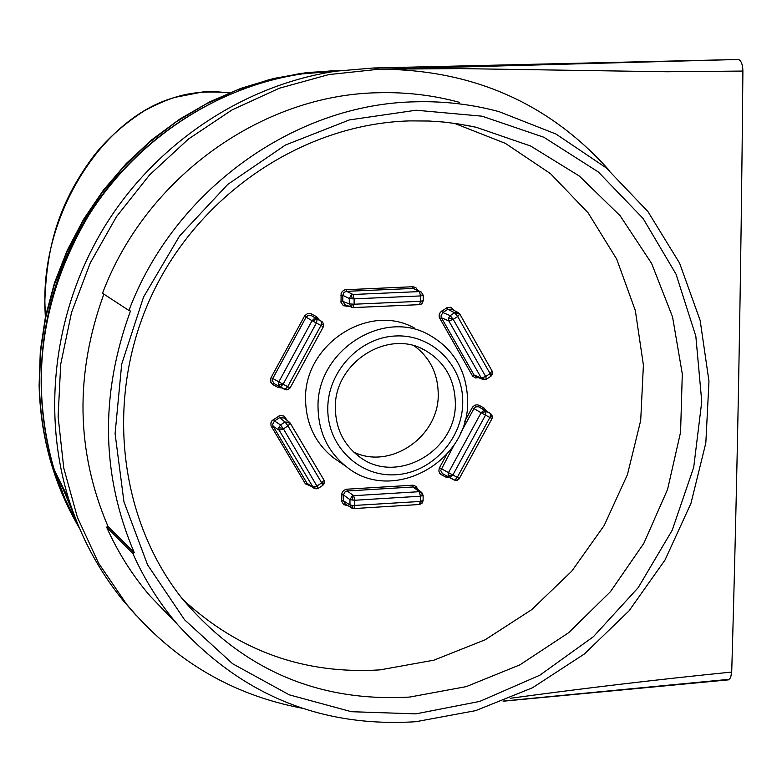 <?xml version="1.0" encoding="UTF-8"?>
<svg xmlns="http://www.w3.org/2000/svg" width="782" height="782" viewBox="0 0 782 782"><rect width="100%" height="100%" fill="white"/><g stroke="black" fill="none" stroke-linecap="round" stroke-linejoin="round"><path stroke-width="1.17" d="M229.194 92.931C216.536 91.504 207.631 91.201 202.46 92.012L175.109 97.349C102.569 117.183 41.837 213.799 44.975 305.048L45.503 316.466M421.42 492.249L415.525 487.792L413.092 486.981L347.218 490.979L344.618 492.23L343.552 494.957L349.965 499.708L354.754 500.255L354.764 505.514L353.894 508.583L351.519 507.919L349.984 504.967L349.965 499.708L352.027 496.199L353.669 495.7L354.754 500.255L420.462 496.208L423.121 495.397L421.772 492.513L422.964 495.221M419.299 504.429L420.462 501.448L352.995 505.534L349.984 504.967L343.572 500.9L345.087 503.833L352.047 508.222L353.894 508.583M422.964 500.441L420.462 501.448L420.462 496.208L419.308 491.683L421.772 492.513M454.362 444.499L440.725 470.529L442.407 473.579L449.836 477.694L448.057 475.182L448.487 472.631L459.376 478.506L457.49 479.982L454.215 480.04L449.826 477.694L452.846 475.055L485.524 415.115L481.125 412.749L482.963 411.029L484.977 410.726L490.715 413.629L492.24 416.014L490.715 413.629M483.999 409.719L490.48 413.483L490.177 416.943L457.245 477.411L454.948 479.992M492.406 416.132L492.005 418.663L485.524 415.115L486.111 411.097L478.535 406.757L475.759 406.855L473.951 408.566L460.461 433.326M486.355 379.143L485.69 376.513L490.099 373.649L490.891 376.289L486.57 379.094M484.429 379.71L482.905 379.436L481.272 377.97L485.69 376.513L453.228 319.379L450.188 315.625L454.625 312.771L457.675 316.514L453.228 319.379L448.829 320.913L448.399 318.372L450.188 315.625L442.827 312.565L440.989 315.938L441.478 317.815L474.068 375.057L475.798 376.553M458.027 312.458L451.537 309.183L447.861 309.33L454.625 312.771L458.36 312.634L459.787 314.041L457.675 316.514L490.099 373.649L492.005 371M353.337 307.58L419.523 304.648L420.579 301.285L420.579 295.928L423.277 295.391L421.322 292.057L423.121 295.273M420.96 291.872L413.131 288.431L346.084 291.354L343.865 292.556L342.79 295.313L349.271 298.509L351.353 294.961L353.014 294.482L354.109 298.851L354.129 304.227L349.29 303.895L349.271 298.509L354.109 298.851L420.579 295.928L419.406 291.588L421.322 292.057M423.111 300.62L420.579 301.285L354.129 304.227L353.171 307.619L351.392 307.267L349.29 303.895L342.809 301.402L345.038 304.804M353.171 307.619L345.038 304.814M316.573 318.43L321.783 321.51L320.952 325.478L312.077 320.679L313.963 318.929L316.456 318.714L322.096 321.695L323.719 324.139L321.842 321.549M286.73 389.905L280.103 386.943L278.412 384.451L278.842 381.841L283.113 384.226L316.387 322.995L317.228 319.027L310.845 315.332L308.372 315.244L306.114 317.14L272.781 378.488L272.292 380.423L274.023 383.551L280.152 386.973M281.95 387.94L278.245 387.53L273.065 384.764L274.062 383.571L280.279 387.041L283.113 384.226L290.112 387.892L323.328 326.798L320.952 325.478L287.688 386.67L284.853 389.485L280.279 387.041M323.181 326.72L323.728 324.168M318.225 488.3L283.436 428.849L280.543 424.949L285.068 422.026L287.962 425.926L283.436 428.849L279.203 430.256L278.744 427.715L280.543 424.949L274.482 420.98L272.635 424.382L273.153 426.258L307.091 483.344L314.012 488.242L313.005 487.157L317.257 485.817L321.744 482.905L322.79 485.407L318.352 488.281M289.164 422.026L284.071 417.989L279.604 417.686L285.068 422.026L289.575 422.348L290.288 423.209L287.962 425.926L321.744 482.905L324.002 480.119L290.357 423.375M409.788 120.897C304.589 123.761 200.593 192.636 152.627 293.377C104.7 394.148 117.417 516.443 181.571 597.868C241.599 669.333 317.678 702.392 409.797 697.045L466.248 686.625L519.874 664.866L568.563 632.775L610.439 591.691L643.869 543.265L667.574 489.405L680.575 432.211L682.295 373.943L672.559 316.906L651.611 263.426L620.155 215.773L579.325 176.038L530.695 146.048L476.228 127.28L457.558 123.781L443.355 122.021L429.025 121.024L409.788 120.897M182.705 599.305C238.637 651.103 304.442 674.622 380.12 669.871L433.902 660.174L485.045 639.832L531.604 609.735L571.808 571.134L604.163 525.524L627.428 474.664L640.702 420.491L643.4 365.086L635.336 310.571L616.705 259.125L588.093 212.831L550.508 173.663L505.348 143.35L454.391 123.321M78.532 526.022C28.289 438.301 28.377 320.845 80.829 227.621C133.448 134.504 234.15 73.381 335.586 70.957M459.347 102.315C433.326 95.257 406.591 92.061 379.123 92.726C262.136 94.29 145.931 177.397 102.54 293.25L128.932 310.493C174.142 190.026 294.882 103.507 416.102 101.797C444.557 101.083 472.24 104.387 499.17 111.699L555.953 134.025L606.187 167.847L647.916 211.551L679.607 263.163L700.173 320.512L708.971 381.245L705.823 442.974L690.965 503.325L665.023 560L629.021 610.879L584.32 654.016L532.562 687.73L475.7 710.633L415.887 721.708C321.578 727.68 242.234 695.384 177.866 624.847C159.538 603.489 144.514 579.667 132.803 553.402L106.606 527.146L108.014 526.472C76.089 451.664 74.701 374.207 103.859 294.12M415.887 713.858L351.372 711.708L289.252 694.827L232.655 663.762L184.552 619.774L147.593 564.887L123.947 501.77L115.081 433.648L121.689 364.148L143.556 297.033L179.557 236.008L227.738 184.425L285.401 145.051L349.358 119.929L416.092 110.223L482.054 116.186L543.822 137.241L598.357 172.001L643.097 218.481L676.039 274.159L695.833 336.221L701.757 401.635L693.712 467.323L672.188 530.264L638.249 587.585L593.44 636.675L539.785 675.247L479.689 701.434L415.887 713.858M353.796 452.113C390.834 470.226 439.66 436.082 438.233 393.444C437.773 373.425 429.846 357.599 414.431 345.967M335.351 408.869C333.415 363.288 387.628 328.157 425.085 350.316C444.528 361.704 454.616 379.084 455.329 402.456C457.235 451.282 395.575 485.945 358.752 456.248C343.718 444.557 335.928 428.771 335.351 408.869M456.033 480.431L454.225 480.04M316.26 488.858L314.012 488.242L318.303 488.32M462.748 402.056C462.876 438.917 431.654 472.846 395.712 474.752C359.779 477.206 327.707 446.669 327.775 409.269C327.296 371.909 359.319 337.384 395.604 335.986C431.879 334.031 463.149 365.174 462.748 402.056M467.626 400.355C470.002 461.732 391.938 504.81 346.221 466.561C328.137 452.016 318.753 432.602 318.059 408.331C315.625 352.027 382.075 308.216 428.78 334.706C453.746 348.782 466.698 370.668 467.626 400.355M414.489 328.088C368.498 302.008 303.152 345.048 305.576 400.413C306.27 424.284 315.527 443.374 333.327 457.695L339.192 461.732M74.134 514.888L58.386 478.271M135.785 615.072L122.52 599.804C98.473 570.068 80.526 536.442 68.679 498.945C41.114 410.061 54.76 306.593 106.156 224.092C157.925 141.825 244.864 84.651 336.563 71.113L373.425 67.995L738.384 59.481L379.084 69.217L328.743 74.593L279.301 88.239L232.107 109.891L188.462 139.03L149.587 174.904L116.557 216.565L90.292 262.879L71.514 312.565L60.703 364.265L58.112 416.552L63.743 468.017L77.379 517.293L98.542 563.099L126.606 604.281C173.35 660.223 231.824 694.866 302.008 708.199M503.54 701.043L726.996 679.529M738.384 59.481C741.18 60.537 742.685 64.398 742.9 71.064C741.043 278.949 737.309 479.288 731.708 672.061L730.603 677.759L728.511 679.851L503.109 701.219M510.226 698.287C585.18 688.101 659.001 679.353 731.708 672.061M742.9 71.064L666.87 71.758L459.572 68.591L379.084 69.217C472.396 69.315 549.159 103.097 609.364 170.574M171.678 618.425L150.173 596.099C132.461 575.464 117.935 552.483 106.606 527.146M128.932 310.493L130.447 311.06C99.94 394.431 101.22 474.977 134.269 552.698L132.803 553.402M108.014 526.472L134.269 552.698M310.737 486.121L305.41 483.872L271.012 425.799L270.914 422.808L272.038 420.589L280.024 415.447L284.081 416.092L287.317 420.56M273.065 384.764L270.787 382.222L270.826 378.077L304.706 315.723L307.57 313.572L310.522 313.514L316.71 316.749L319.183 319.975M348.84 306.28L343.396 305.733L341.02 302.409L341.138 293.475L342.389 291.315L344.95 289.76L413.101 286.72L416.004 287.844L417.559 290.171M478.447 377.628L475.446 377.941L472.582 376.054L439.298 317.404L439.113 315.029L440.354 312.223L447.148 307.561L451.106 307.306L454.244 310.552M449.875 477.714L446.307 477.343L441.331 474.694L439.719 473.266L438.858 471.077L439.24 468.193L446.571 454.674M464.782 421.273L472.514 407.139L474.733 405.242L477.049 404.773L479.131 405.34L484.078 408.038L486.433 411.127M347.795 505.553L343.65 504.683L341.714 501.252L341.91 493.061L343.591 490.5L346.231 489.239L413.14 485.182L416.366 486.629L417.686 489.424M458.36 312.634L459.787 314.041M419.523 304.648L353.229 307.609M441.331 474.694L442.407 473.579L449.728 477.636M79.461 528.212C54.173 485.114 40.811 437.705 39.383 385.966L40.576 351.91L45.581 317.991L54.359 284.677L66.783 252.43L82.706 221.677L101.904 192.871L124.113 166.39L149.02 142.588L176.292 121.806L205.529 104.289L236.33 90.282L268.275 79.94L300.933 73.381L333.846 70.673M352.047 508.222L352.995 505.534M419.592 504.488L422.065 503.139L421.977 501.262M421.977 496.032L422.075 493.618L420.941 491.986M352.975 500.275L352.027 496.199M490.177 416.943L492.386 416.073M482.035 413.238L484.253 411.948L486.463 411.772M448.057 475.182L452.534 475.593M490.373 374.167L492.601 373.786L492.21 371.225M455.378 313.357L457.949 313.279L459.845 314.403M448.399 318.372L452.915 318.851M486.609 379.016L484.39 379.26L482.181 378.009M422.114 295.801L422.212 293.436L421.068 291.921M352.311 298.871L351.353 294.961M351.392 307.267L352.33 304.257M421.058 304.159L422.202 303.172L422.114 301.158M312.908 321.119L315.156 319.789L317.482 319.642M278.412 384.451L282.801 384.773M290.063 387.892L288.089 389.377L285.489 389.377M321.246 324.911L323.719 324.139M278.744 427.715L283.113 428.311M318.372 488.222L316.065 488.515L313.826 487.264M322.037 483.413L324.51 482.836L324.061 480.216M285.723 422.691L288.323 422.612L290.308 423.688M439.494 467.675L448.487 472.631L481.125 412.749L472.211 407.627M472.328 375.643L474.068 375.057L481.272 377.97L448.829 320.913L441.478 317.815L439.738 318.421M271.08 377.55L278.842 381.841L312.077 320.679L304.403 316.221M305.41 483.872L307.091 483.344L313.005 487.157L279.203 430.256L273.153 426.258L271.471 426.816M78.376 525.641L64.857 498.505L54.212 469.874C29.139 381.948 40.635 297.121 88.698 215.382C136.576 139.323 217.034 86.45 302.145 73.889L336.563 71.113M373.425 67.995L379.084 69.217M346.788 489.17L347.218 490.979L353.669 495.7L419.308 491.683L413.092 486.981L412.642 485.182M346.064 289.584L346.504 291.315L353.014 294.482L419.406 291.588L413.131 288.431L412.671 286.72M341.656 494.732L343.552 494.957L343.572 500.9L341.675 500.685M484.078 408.038L483.843 409.631L478.897 406.933L479.131 405.34M446.659 307.844L447.861 309.33L442.827 312.565L441.625 311.08M340.874 295.185L342.79 295.313L342.809 301.402L340.893 301.265M316.71 316.749L316.378 318.313L311.216 315.508L311.549 313.934M278.46 416.141L279.604 417.686L274.482 420.98L273.338 419.435M346.846 505.612L346.895 504.986M447.304 476.287L446.307 477.343M453.042 309.936L453.638 309.477M346.133 306.407L346.279 305.293M279.174 386.425L278.245 387.53M284.726 418.517L285.625 417.705M45.356 317.179L44.76 304.921C45.483 272.224 50.107 244.013 58.63 220.27C66.255 198.335 78.249 176.497 94.612 154.768C107.877 138.199 124.651 123.419 144.944 110.418C171.903 96.509 191.16 89.441 229.409 92.833M79.5 528.319C54.017 484.996 40.547 437.402 39.1 385.546L40.322 350.981L45.473 316.593L54.496 282.859L67.281 250.25L83.635 219.224L103.351 190.221L126.137 163.643L151.679 139.861L179.616 119.196L209.547 101.934L241.042 88.298L273.68 78.464L306.984 72.531L340.493 70.566M421.811 503.549L423.121 500.744M492.572 373.923L490.979 376.23M421.821 303.787L423.267 300.816M324.471 482.993L322.839 485.368M425.085 350.316L421.048 348.361M475.691 376.513L482.905 379.436L486.492 379.143M333.327 457.695L346.221 466.561M465.789 125.149L476.228 127.28M68.679 498.945L54.212 469.874C29.139 381.939 40.625 297.111 88.689 215.382C136.557 139.323 217.025 86.45 302.145 73.889M126.606 604.281L122.52 599.804M177.866 624.847L150.173 596.099M419.494 504.498L353.972 508.574M423.121 495.514L423.121 500.627M449.836 477.694L455.447 480.451L457.509 480.197L459.083 478.975L492.005 418.673M459.845 314.139L492.152 371.118M421.557 303.993L419.592 304.648M423.277 295.469L423.267 300.738M284.853 389.485L287.737 389.798L290.112 387.901M290.337 423.297L324.002 480.119M290.288 423.209L289.575 422.348"/></g></svg>
